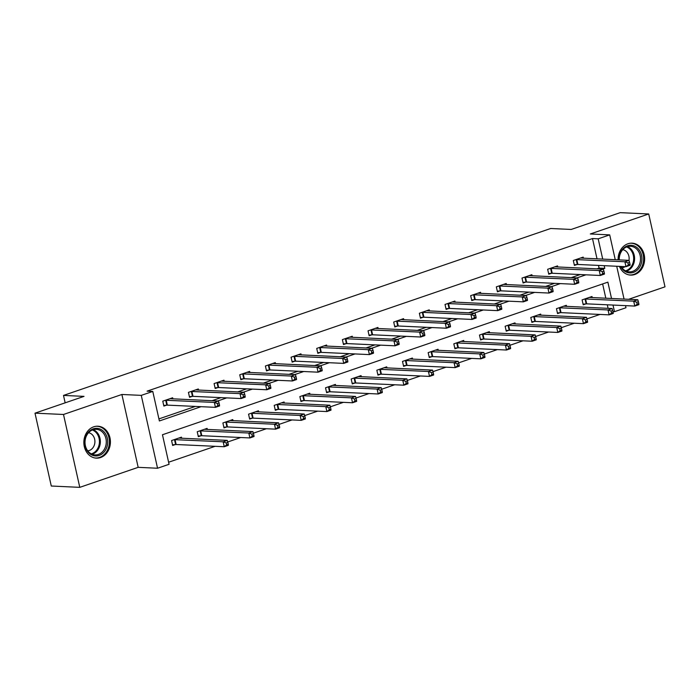 <?xml version="1.0" encoding="UTF-8"?>
<svg xmlns="http://www.w3.org/2000/svg" width="700" height="700" viewBox="0 0 700 700"><rect width="100%" height="100%" fill="white"/><g stroke="black" fill="none" stroke-linecap="round" stroke-linejoin="round"><path stroke-width="1.05" d="M100.564 457.537A15.986 13.274 92.6 0 0 110.346 440.265A15.986 13.274 92.6 0 0 97.869 426.213A15.986 13.274 92.6 0 0 93.704 426.816A15.986 13.274 92.6 0 0 83.921 444.098A15.986 13.274 92.6 0 0 96.399 458.141A15.986 13.274 92.6 0 0 100.564 457.537M619.421 266.385A15.986 13.274 92.6 0 0 630.621 275.1A15.986 13.274 92.6 0 0 634.795 274.496A15.986 13.274 92.6 0 0 644.569 257.224A15.986 13.274 92.6 0 0 632.1 243.171A15.986 13.274 92.6 0 0 627.926 243.775A15.986 13.274 92.6 0 0 618.082 259.849M611.538 298.524L607.871 282.144L162.461 434.752L169.067 464.293L157.553 468.239L141.269 395.369L152.775 391.431L159.381 420.963L201.075 406.683M138.171 467.338L121.888 394.476L63.499 414.479L35 413.166L51.284 486.028L79.782 487.349L138.171 467.338L157.553 468.239M628.582 299.311L665 286.834L648.716 213.972L590.319 233.975L609.7 234.876L615.256 259.717M625.52 305.646L625.984 307.738L614.477 311.684L612.999 305.06M612.972 311.614L614.477 311.684M168.604 462.227L215.084 446.311M227.727 441.98L240.739 437.517M253.382 433.186L266.402 428.724M279.037 424.392L292.058 419.93M304.701 415.599L317.713 411.145M330.356 406.814L343.376 402.351M356.02 398.02L369.031 393.558M381.675 389.226L394.695 384.773M407.339 380.441L420.35 375.979M432.994 371.648L446.014 367.185M458.649 362.854L471.669 358.391M484.312 354.06L497.324 349.606M509.968 345.275L522.988 340.812M535.631 336.481L548.642 332.019M561.286 327.688L574.306 323.225M586.95 318.894L599.961 314.44M63.499 414.479L79.782 487.349M35 413.166L84.017 396.375L63.499 395.421L550.681 228.498L571.2 229.451L620.218 212.651L648.716 213.972M63.499 395.421L65.152 402.832M608.09 308.341L607.294 304.797M605.832 298.261L602.63 283.938M592.235 297.631L591.981 296.502L582.111 299.88L583.214 304.806L585.874 303.896M566.58 306.425L566.326 305.296L556.456 308.674L557.559 313.6L560.219 312.681M540.916 315.219L540.663 314.081L530.793 317.467L531.895 322.385L534.564 321.475M515.261 324.004L515.008 322.875L505.137 326.252L506.24 331.179L508.9 330.269M489.597 332.797L489.344 331.669L479.483 335.046L480.576 339.973L483.245 339.062M463.942 341.591L463.689 340.454L453.819 343.84L454.921 348.766L457.581 347.848M438.287 350.376L438.034 349.248L428.164 352.634L429.266 357.551L431.926 356.641M412.624 359.17L412.37 358.041L402.5 361.419L403.602 366.345L406.262 365.435M386.969 367.964L386.715 366.835L376.845 370.213L377.947 375.139L380.608 374.22M361.305 376.757L361.051 375.62L351.181 379.006L352.284 383.924L354.953 383.014M335.65 385.543L335.396 384.414L325.526 387.791L326.629 392.717L329.289 391.808M309.986 394.336L309.733 393.207L299.871 396.585L300.965 401.511L303.634 400.601M284.331 403.13L284.078 401.993L274.207 405.379L275.31 410.305L277.97 409.386M258.676 411.915L258.422 410.786L248.553 414.172L249.655 419.09L252.315 418.18M233.013 420.709L232.759 419.58L222.889 422.957L223.991 427.884L226.651 426.974M207.357 429.502L207.104 428.374L197.234 431.751L198.336 436.678L200.996 435.759M181.694 438.296L181.44 437.159L171.579 440.545L172.673 445.463L175.341 444.553M597.03 258.877L592.489 238.551L147.079 391.16L152.775 391.431M158.918 418.906L195.37 406.42M212.013 400.715L221.034 397.626M237.676 391.921L246.689 388.832M263.331 383.136L272.352 380.047M288.995 374.342L298.007 371.254M314.65 365.549L323.671 362.46M340.305 356.764L349.326 353.666M365.969 347.97L374.981 344.881M391.624 339.176L400.645 336.088M417.287 330.382L426.3 327.294M442.942 321.598L451.964 318.509M468.606 312.804L477.619 309.715M494.261 304.01L503.274 300.921M519.916 295.216L528.938 292.127M545.58 286.431L554.593 283.342M571.235 277.637L580.256 274.549M596.899 268.844L599.095 268.091L598.491 265.414M583.433 258.248L583.179 257.119L573.309 260.496L574.411 265.422L577.071 264.504M557.769 267.041L557.524 265.904L547.654 269.29L548.756 274.207L551.416 273.297M532.114 275.826L531.86 274.697L521.99 278.084L523.093 283.001L525.753 282.091M506.459 284.62L506.205 283.491L496.335 286.869L497.438 291.795L500.097 290.885M480.795 293.414L480.541 292.285L470.671 295.662L471.774 300.589L474.442 299.67M455.14 302.199L454.886 301.07L445.016 304.456L446.119 309.374L448.779 308.464M429.476 310.993L429.223 309.864L419.361 313.241L420.455 318.168L423.124 317.257M403.821 319.786L403.567 318.658L393.697 322.035L394.8 326.961L397.46 326.051M378.166 328.58L377.912 327.442L368.043 330.829L369.145 335.746L371.805 334.836M352.502 337.365L352.249 336.236L342.379 339.623L343.481 344.54L346.141 343.63M326.848 346.159L326.594 345.03L316.724 348.408L317.826 353.334L320.486 352.424M301.184 354.953L300.93 353.824L291.06 357.201L292.162 362.127L294.831 361.209M275.529 363.746L275.275 362.609L265.405 365.995L266.507 370.912L269.168 370.002M249.865 372.531L249.62 371.402L239.75 374.78L240.844 379.706L243.513 378.796M224.21 381.325L223.956 380.196L214.086 383.574L215.189 388.5L217.849 387.59M198.555 390.119L198.301 388.981L188.431 392.368L189.534 397.294L192.194 396.375M172.891 398.904L172.638 397.775L162.768 401.161L163.87 406.079L166.53 405.169M121.888 394.476L141.269 395.369M592.489 238.551L598.185 238.822L609.7 234.876M616.718 266.254L624.059 299.101M602.595 269.106L604.791 268.354L604.188 265.676M602.726 259.14L598.185 238.822M217.718 400.977L226.73 397.889M243.373 392.192L252.394 389.095M269.036 383.399L278.049 380.31M294.691 374.605L303.704 371.516M320.346 365.811L329.368 362.723M346.01 357.026L355.023 353.938M371.665 348.233L380.686 345.144M397.329 339.439L406.341 336.35M422.984 330.645L432.005 327.556M448.648 321.86L457.66 318.771M474.302 313.066L483.315 309.977M499.957 304.273L508.979 301.184M525.621 295.488L534.634 292.399M551.276 286.694L560.298 283.605M576.94 277.9L585.952 274.811M599.095 268.091L604.791 268.354M630.017 264.294L629.571 262.325L627.926 262.885L628.372 264.854L630.017 264.294L630.096 265.274L625.984 266.683L624.881 261.765L575.969 259.586M627.926 262.885L624.881 261.765L628.994 260.356L580.519 258.029M628.372 264.854L625.984 266.683L577.885 264.46L574.271 264.775M629.571 262.325L628.994 260.356A9.117 7.578 -87.4 0 0 626.92 252.131A9.117 7.578 -87.4 0 0 622.79 249.672M638.82 303.678L638.383 301.709L636.738 302.269L637.175 304.238L638.82 303.678L638.899 304.658L634.786 306.066L633.684 301.149L637.796 299.74L589.321 297.412M583.074 304.168L586.688 303.844L634.786 306.066L637.175 304.238M584.78 298.97L633.684 301.149L636.738 302.269M637.796 299.74L638.383 301.709M618.966 259.892A13.834 11.489 -87.4 0 1 625.844 246.531A13.834 11.489 -87.4 0 1 638.584 249.156A13.834 11.489 -87.4 0 1 638.575 268.704A13.834 11.489 -87.4 0 1 622.317 269.036A13.834 11.489 -87.4 0 1 620.602 266.438M621.084 266.455A12.81 10.64 92.6 0 0 622.352 268.275A12.81 10.64 92.6 0 0 629.291 271.863A12.81 10.64 92.6 0 0 639.599 264.092A12.81 10.64 92.6 0 0 637.411 249.865A12.81 10.64 92.6 0 0 630.472 246.277A12.81 10.64 92.6 0 0 619.255 259.901M628.941 274.899A15.881 13.186 92.6 0 0 629.72 274.96A15.881 13.186 92.6 0 0 642.495 265.326A15.881 13.186 92.6 0 0 639.782 247.686A15.881 13.186 92.6 0 0 631.181 243.233A15.881 13.186 92.6 0 0 630.403 243.224M625.135 266.648A9.117 7.578 -87.4 0 1 621.959 267.776M93.249 428.846A13.834 11.489 -87.4 0 1 107.328 438.331A13.834 11.489 -87.4 0 1 99.19 455.429A13.834 11.489 -87.4 0 1 85.12 445.944A13.834 11.489 -87.4 0 1 93.249 428.846M98.402 454.414A12.81 10.64 92.6 0 0 106.234 440.571A12.81 10.64 92.6 0 0 96.241 429.319A12.81 10.64 92.6 0 0 92.899 429.8A12.81 10.64 92.6 0 0 85.067 443.642A12.81 10.64 92.6 0 0 95.06 454.904A12.81 10.64 92.6 0 0 98.402 454.414M88.567 432.705A9.117 7.578 -87.4 0 1 94.902 441.123A9.117 7.578 -87.4 0 1 89.294 450.485A9.117 7.578 -87.4 0 1 87.728 450.817M94.719 457.94A15.881 13.186 92.6 0 0 95.489 458.001A15.881 13.186 92.6 0 0 99.636 457.398A15.881 13.186 92.6 0 0 109.349 440.23A15.881 13.186 92.6 0 0 96.959 426.274A15.881 13.186 92.6 0 0 96.18 426.265M604.354 273.079L603.916 271.11L602.271 271.679L602.709 273.648L604.354 273.079L604.441 274.067L600.329 275.476L599.226 270.55L550.314 268.38M602.271 271.679L599.226 270.55L603.339 269.141L554.855 266.822M602.709 273.648L600.329 275.476L552.221 273.254L548.608 273.569M603.916 271.11L603.339 269.141M578.699 281.873L578.261 279.904L576.616 280.464L577.054 282.433L578.699 281.873L578.778 282.861L574.665 284.27L573.562 279.344L524.659 277.165M576.616 280.464L573.562 279.344L577.675 277.935L529.2 275.608M577.054 282.433L574.665 284.27L526.566 282.047L522.952 282.363M578.261 279.904L577.675 277.935M613.156 312.471L612.719 310.494L611.074 311.062L611.511 313.031L613.156 312.471L613.244 313.451L609.131 314.86L608.029 309.942L612.141 308.534L563.657 306.206M557.41 312.953L561.024 312.637L609.131 314.86L611.511 313.031M559.116 307.764L608.029 309.942L611.074 311.062M612.141 308.534L612.719 310.494M587.501 321.256L587.064 319.287L585.419 319.856L585.856 321.825L587.501 321.256L587.58 322.245L583.468 323.654L582.374 318.727L586.486 317.319L538.003 315M531.755 321.746L535.369 321.431L583.468 323.654L585.856 321.825M533.461 316.549L582.374 318.727L585.419 319.856M586.486 317.319L587.064 319.287M553.035 290.666L552.597 288.697L550.952 289.257L551.39 291.226L553.035 290.666L553.122 291.646L549.01 293.055L547.907 288.137L498.995 285.959M550.952 289.257L547.907 288.137L552.02 286.729L503.536 284.401M551.39 291.226L549.01 293.055L500.903 290.832L497.289 291.156M552.597 288.697L552.02 286.729M527.38 299.451L526.942 297.483L525.298 298.051L525.735 300.02L527.38 299.451L527.459 300.44L523.346 301.849L522.253 296.931L473.34 294.752M525.298 298.051L522.253 296.931L526.365 295.523L477.881 293.195M525.735 300.02L523.346 301.849L475.248 299.626L471.634 299.941M526.942 297.483L526.365 295.523M501.725 308.245L501.279 306.276L499.634 306.845L500.08 308.814L501.725 308.245L501.804 309.234L497.691 310.642L496.589 305.716L447.676 303.537M499.634 306.845L496.589 305.716L500.701 304.308L452.226 301.98M500.08 308.814L497.691 310.642L449.593 308.42L445.97 308.735M501.279 306.276L500.701 304.308M561.846 330.05L561.4 328.081L559.755 328.641L560.201 330.61L561.846 330.05L561.925 331.039L557.812 332.447L556.71 327.521L560.822 326.113L512.347 323.785M506.091 330.54L509.714 330.225L557.812 332.447L560.201 330.61M507.798 325.342L556.71 327.521L559.755 328.641M560.822 326.113L561.4 328.081M536.183 338.844L535.745 336.875L534.1 337.435L534.538 339.404L536.183 338.844L536.261 339.824L532.157 341.233L531.055 336.315L535.168 334.906L486.684 332.579M480.436 339.334L484.05 339.01L532.157 341.233L534.538 339.404M482.142 334.136L531.055 336.315L534.1 337.435M535.168 334.906L535.745 336.875M510.528 347.629L510.081 345.66L508.436 346.229L508.883 348.197L510.528 347.629L510.606 348.618L506.494 350.026L505.391 345.1L509.504 343.691L461.029 341.373M454.781 348.119L458.395 347.804L506.494 350.026L508.883 348.197M456.479 342.93L505.391 345.1L508.436 346.229M509.504 343.691L510.081 345.66M476.061 317.039L475.624 315.07L473.979 315.63L474.416 317.599L476.061 317.039L476.14 318.027L472.036 319.436L470.934 314.51L422.021 312.331M473.979 315.63L470.934 314.51L475.046 313.101L426.562 310.774M474.416 317.599L472.036 319.436L423.929 317.205L420.315 317.529M475.624 315.07L475.046 313.101M484.864 356.422L484.426 354.454L482.781 355.014L483.219 356.991L484.864 356.422L484.951 357.411L480.839 358.82L479.736 353.894L483.849 352.485L435.365 350.158M429.118 356.912L432.731 356.598L480.839 358.82L483.219 356.991M430.824 351.715L479.736 353.894L482.781 355.014M483.849 352.485L484.426 354.454M450.406 325.832L449.96 323.864L448.315 324.424L448.761 326.392L450.406 325.832L450.485 326.812L446.373 328.221L445.27 323.304L396.358 321.125M448.315 324.424L445.27 323.304L449.383 321.895L400.908 319.567M448.761 326.392L446.373 328.221L398.274 325.999L394.66 326.314M449.96 323.864L449.383 321.895M459.209 365.216L458.771 363.248L457.126 363.808L457.564 365.776L459.209 365.216L459.287 366.205L455.175 367.614L454.073 362.688L458.185 361.279L409.71 358.951M403.463 365.706L407.076 365.382L455.175 367.614L457.564 365.776M405.169 360.509L454.073 362.688L457.126 363.808M458.185 361.279L458.771 363.248M424.743 334.618L424.305 332.649L422.66 333.217L423.098 335.186L424.743 334.618L424.83 335.606L420.717 337.015L419.615 332.089L370.703 329.919M422.66 333.217L419.615 332.089L423.727 330.68L375.244 328.361M423.098 335.186L420.717 337.015L372.61 334.793L368.996 335.108M424.305 332.649L423.727 330.68M433.545 374.01L433.108 372.041L431.463 372.601L431.9 374.57L433.545 374.01L433.632 374.99L429.52 376.399L428.418 371.481L432.53 370.072L384.046 367.745M377.799 374.491L381.412 374.176L429.52 376.399L431.9 374.57M379.505 369.303L428.418 371.481L431.463 372.601M432.53 370.072L433.108 372.041M399.088 343.411L398.65 341.442L397.005 342.002L397.442 343.98L399.088 343.411L399.166 344.4L395.054 345.809L393.96 340.882L345.047 338.704M397.005 342.002L393.96 340.882L398.064 339.474L349.589 337.146M397.442 343.98L395.054 345.809L346.955 343.586L343.341 343.901M398.65 341.442L398.064 339.474M407.89 382.795L407.453 380.826L405.808 381.395L406.245 383.364L407.89 382.795L407.969 383.784L403.856 385.192L402.762 380.266L406.875 378.858L358.391 376.539M352.144 383.285L355.757 382.97L403.856 385.192L406.245 383.364M353.85 378.096L402.762 380.266L405.808 381.395M406.875 378.858L407.453 380.826M373.424 352.205L372.986 350.236L371.341 350.796L371.779 352.765L373.424 352.205L373.511 353.185L369.399 354.602L368.296 349.676L319.384 347.498M371.341 350.796L368.296 349.676L372.409 348.267L323.934 345.94M371.779 352.765L369.399 354.602L321.291 352.371L317.678 352.695M372.986 350.236L372.409 348.267M382.235 391.589L381.789 389.62L380.144 390.18L380.59 392.149L382.235 391.589L382.314 392.578L378.201 393.986L377.099 389.06L381.211 387.651L332.736 385.324M326.48 392.079L330.102 391.764L378.201 393.986L380.59 392.149M328.186 386.881L377.099 389.06L380.144 390.18M381.211 387.651L381.789 389.62M347.769 360.999L347.331 359.021L345.686 359.59L346.124 361.559L347.769 360.999L347.848 361.979L343.735 363.387L342.641 358.47L293.729 356.291M345.686 359.59L342.641 358.47L346.754 357.061L298.27 354.734M346.124 361.559L343.735 363.387L295.636 361.165L292.023 361.48M347.331 359.021L346.754 357.061M356.571 400.382L356.134 398.414L354.489 398.974L354.926 400.942L356.571 400.382L356.65 401.363L352.546 402.771L351.444 397.854L355.556 396.445L307.072 394.118M300.825 400.873L304.439 400.549L352.546 402.771L354.926 400.942M302.531 395.675L351.444 397.854L354.489 398.974M355.556 396.445L356.134 398.414M322.114 369.784L321.668 367.815L320.023 368.384L320.469 370.352L322.114 369.784L322.192 370.773L318.08 372.181L316.977 367.255L268.065 365.076M320.023 368.384L316.977 367.255L321.09 365.846L272.615 363.527M320.469 370.352L318.08 372.181L269.981 369.959L266.359 370.274M321.668 367.815L321.09 365.846M330.916 409.168L330.47 407.199L328.825 407.767L329.271 409.736L330.916 409.168L330.995 410.156L326.882 411.565L325.78 406.648L329.892 405.23L281.418 402.911M275.17 409.658L278.784 409.342L326.882 411.565L329.271 409.736M276.868 404.469L325.78 406.648L328.825 407.767M329.892 405.23L330.47 407.199M296.45 378.578L296.012 376.609L294.368 377.169L294.805 379.137L296.45 378.578L296.537 379.566L292.425 380.975L291.322 376.049L242.41 373.87M294.368 377.169L291.322 376.049L295.435 374.64L246.951 372.312M294.805 379.137L292.425 380.975L244.318 378.752L240.704 379.067M296.012 376.609L295.435 374.64M305.252 417.961L304.815 415.993L303.17 416.561L303.608 418.53L305.252 417.961L305.34 418.95L301.227 420.359L300.125 415.433L304.238 414.024L255.754 411.696M249.506 418.451L253.12 418.136L301.227 420.359L303.608 418.53M251.213 413.254L300.125 415.433L303.17 416.561M304.238 414.024L304.815 415.993M270.795 387.371L270.349 385.402L268.704 385.963L269.15 387.931L270.795 387.371L270.874 388.351L266.761 389.76L265.659 384.842L216.746 382.664M268.704 385.963L265.659 384.842L269.771 383.434L221.296 381.106M269.15 387.931L266.761 389.76L218.662 387.537L215.049 387.861M270.349 385.402L269.771 383.434M279.598 426.755L279.16 424.786L277.515 425.346L277.953 427.315L279.598 426.755L279.676 427.744L275.564 429.152L274.47 424.226L278.574 422.817L230.099 420.49M223.851 427.245L227.465 426.921L275.564 429.152L277.953 427.315M225.557 422.047L274.47 424.226L277.515 425.346M278.574 422.817L279.16 424.786M245.131 396.156L244.694 394.188L243.049 394.756L243.486 396.725L245.131 396.156L245.219 397.145L241.106 398.554L240.004 393.627L191.091 391.457M243.049 394.756L240.004 393.627L244.116 392.219L195.633 389.9M243.486 396.725L241.106 398.554L192.999 396.331L189.385 396.646M244.694 394.188L244.116 392.219M253.934 435.549L253.496 433.58L251.851 434.14L252.289 436.109L253.934 435.549L254.021 436.529L249.909 437.938L248.806 433.02L252.919 431.611L204.444 429.284M198.188 436.03L201.801 435.715L249.909 437.938L252.289 436.109M199.894 430.841L248.806 433.02L251.851 434.14M252.919 431.611L253.496 433.58M219.476 404.95L219.039 402.981L217.394 403.55L217.831 405.519L219.476 404.95L219.555 405.939L215.442 407.348L214.349 402.421L165.436 400.243M217.394 403.55L214.349 402.421L218.452 401.012L169.977 398.685M217.831 405.519L215.442 407.348L167.344 405.125L163.73 405.44M219.039 402.981L218.452 401.012M228.279 444.334L227.841 442.365L226.196 442.934L226.634 444.902L228.279 444.334L228.358 445.322L224.245 446.731L223.151 441.805L227.264 440.396L178.78 438.078M172.532 444.824L176.146 444.509L224.245 446.731L226.634 444.902M174.239 439.635L223.151 441.805L226.196 442.934M227.264 440.396L227.841 442.365M576.782 259.534L577.885 264.46M576.24 259.56L577.334 264.486M586.145 303.87L585.043 298.944M586.688 303.844L585.585 298.926M627.48 246.654A12.81 10.64 -87.4 0 1 631.47 249.594A12.81 10.64 -87.4 0 1 634.174 262.106A12.81 10.64 -87.4 0 1 626.343 271.215M625.52 270.839A12.39 10.29 92.6 0 0 633.246 262.08A12.39 10.29 92.6 0 0 630.656 249.865A12.39 10.29 92.6 0 0 626.622 246.951M93.249 429.686A12.81 10.64 -87.4 0 1 100.345 442.111A12.81 10.64 -87.4 0 1 92.461 454.142A12.81 10.64 -87.4 0 1 92.111 454.256M91.289 453.871A12.39 10.29 92.6 0 0 91.814 453.714A12.39 10.29 92.6 0 0 99.435 441.963A12.39 10.29 92.6 0 0 92.391 429.993M551.119 268.328L552.221 273.254M550.576 268.354L551.679 273.271M525.464 277.121L526.566 282.047M524.921 277.139L526.024 282.065M560.481 312.655L559.379 307.738M561.024 312.637L559.93 307.711M534.826 321.449L533.724 316.531M535.369 321.431L534.266 316.505M499.809 285.915L500.903 290.832M499.258 285.933L500.36 290.859M474.145 294.7L475.248 299.626M473.602 294.726L474.705 299.644M448.49 303.494L449.593 308.42M447.947 303.52L449.041 308.438M509.162 330.243L508.069 325.316M509.714 330.225L508.611 325.299M483.508 339.036L482.405 334.11M484.05 339.01L482.948 334.092M457.844 347.821L456.75 342.904M458.395 347.804L457.293 342.877M422.826 312.287L423.929 317.205M422.284 312.305L423.386 317.231M432.189 356.615L431.086 351.689M432.731 356.598L431.629 351.671M397.171 321.081L398.274 325.999M396.629 321.099L397.723 326.025M406.534 365.409L405.431 360.483M407.076 365.382L405.974 360.465M371.507 329.866L372.61 334.793M370.965 329.892L372.067 334.81M380.87 374.203L379.767 369.276M381.412 374.176L380.319 369.25M345.852 338.66L346.955 343.586M345.31 338.678L346.412 343.604M355.215 382.988L354.113 378.07M355.757 382.97L354.655 378.044M320.197 347.454L321.291 352.371M319.646 347.471L320.749 352.398M329.551 391.781L328.457 386.855M330.102 391.764L329 386.838M294.534 356.239L295.636 361.165M293.991 356.265L295.094 361.183M303.896 400.575L302.794 395.649M304.439 400.549L303.336 395.631M268.879 365.033L269.981 369.959M268.336 365.059L269.43 369.976M278.233 409.36L277.139 404.442M278.784 409.342L277.681 404.416M243.215 373.826L244.318 378.752M242.672 373.844L243.775 378.77M252.578 418.154L251.475 413.227M253.12 418.136L252.017 413.21M217.56 382.62L218.662 387.537M217.018 382.637L218.111 387.564M226.922 426.947L225.82 422.021M227.465 426.921L226.362 422.004M191.896 391.405L192.999 396.331M191.354 391.431L192.456 396.349M201.259 435.741L200.156 430.815M201.801 435.715L200.707 430.797M166.241 400.199L167.344 405.125M165.699 400.216L166.801 405.142M175.604 444.526L174.501 439.609M176.146 444.509L175.044 439.582M629.72 274.96L629.134 274.934M631.181 243.233L630.595 243.206M95.489 458.001L94.902 457.975M96.959 426.274L96.373 426.248"/></g></svg>
